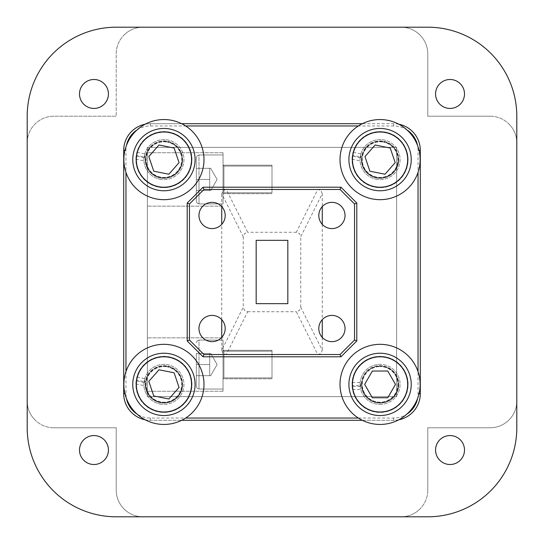 <?xml version="1.0" encoding="UTF-8"?>
<svg xmlns="http://www.w3.org/2000/svg" width="544" height="544" viewBox="0 0 544 544"><rect width="100%" height="100%" fill="white"/><g stroke="black" fill="none" stroke-linecap="round" stroke-linejoin="round"><path stroke-width="0.41" stroke-dasharray="2.72 2.04" d="M198.968 328.528A13.117 13.117 0 0 0 212.085 341.639A13.117 13.117 0 0 0 225.196 328.528A13.117 13.117 0 0 0 212.085 315.411A13.117 13.117 0 0 0 198.968 328.528M318.804 328.528A13.117 13.117 0 0 0 331.915 341.639A13.117 13.117 0 0 0 345.032 328.528A13.117 13.117 0 0 0 331.915 315.411A13.117 13.117 0 0 0 318.804 328.528M318.804 215.472A13.117 13.117 0 0 0 331.915 228.589A13.117 13.117 0 0 0 345.032 215.472A13.117 13.117 0 0 0 331.915 202.361A13.117 13.117 0 0 0 318.804 215.472M198.968 215.472A13.117 13.117 0 0 0 212.085 228.589A13.117 13.117 0 0 0 225.196 215.472A13.117 13.117 0 0 0 212.085 202.361A13.117 13.117 0 0 0 198.968 215.472M361.372 159.616A18.693 18.693 0 0 1 380.066 140.923A18.693 18.693 0 0 1 398.759 159.616A18.693 18.693 0 0 0 380.066 140.923A18.693 18.693 0 0 0 361.372 159.616A18.693 18.693 0 0 0 380.066 178.31A18.693 18.693 0 0 0 398.759 159.616A18.693 18.693 0 0 1 380.066 178.31A18.693 18.693 0 0 1 361.372 159.616M361.372 384.384A18.693 18.693 0 0 1 380.066 365.69A18.693 18.693 0 0 1 398.759 384.384A18.693 18.693 0 0 0 380.066 365.69A18.693 18.693 0 0 0 361.372 384.384A18.693 18.693 0 0 0 380.066 403.077A18.693 18.693 0 0 0 398.759 384.384A18.693 18.693 0 0 1 380.066 403.077A18.693 18.693 0 0 1 361.372 384.384M145.241 384.384A18.693 18.693 0 0 1 163.934 365.69A18.693 18.693 0 0 1 182.628 384.384A18.693 18.693 0 0 0 163.934 365.69A18.693 18.693 0 0 0 145.241 384.384A18.693 18.693 0 0 0 163.934 403.077A18.693 18.693 0 0 0 182.628 384.384A18.693 18.693 0 0 1 163.934 403.077A18.693 18.693 0 0 1 145.241 384.384M145.241 159.616A18.693 18.693 0 0 1 163.934 140.923A18.693 18.693 0 0 1 182.628 159.616A18.693 18.693 0 0 0 163.934 140.923A18.693 18.693 0 0 0 145.241 159.616A18.693 18.693 0 0 0 163.934 178.31A18.693 18.693 0 0 0 182.628 159.616A18.693 18.693 0 0 1 163.934 178.31A18.693 18.693 0 0 1 145.241 159.616M196.336 179.445L196.336 157.631L196.336 201.253L196.336 168.314L196.336 179.445L209.685 179.445L209.685 168.314L210.684 168.314L209.685 168.314L210.684 168.314L209.685 168.314L210.684 168.314L209.685 168.314L210.684 168.314L209.685 168.314L210.684 168.314L209.685 168.314L210.684 168.314L209.685 168.314L209.685 179.445L209.685 168.314L196.336 168.314L196.336 201.253L196.336 168.314L196.336 179.445L209.685 179.445L209.685 168.314L196.336 168.314L196.336 190.57L196.336 179.445L209.685 179.445L209.685 168.314L209.685 179.445L209.685 168.314L196.336 168.314L196.336 201.253L196.336 179.445L196.336 190.57L196.336 179.445L209.685 179.445L209.685 168.314L196.336 168.314L209.685 168.314L209.685 190.57L209.685 179.445L196.336 179.445L196.336 168.314L209.685 168.314L209.685 190.57L209.685 179.445L196.336 179.445L196.336 201.253L196.336 179.445L196.336 190.57L196.336 179.445L209.685 179.445L209.685 190.57L209.685 179.445L196.336 179.445L196.336 168.314L209.685 168.314L196.336 168.314L209.685 168.314L209.685 190.57L209.685 179.445L196.336 179.445L196.336 201.253L196.336 179.445L196.336 190.57L196.336 179.445L209.685 179.445L209.685 190.57L209.685 179.445L196.336 179.445L196.336 168.314L209.685 168.314L209.685 190.57L209.685 179.445L196.336 179.445L196.336 201.253L196.336 179.445M199.002 203.925L223.04 203.925L223.04 154.965L223.04 203.925L223.04 154.965L223.04 203.925L223.04 154.965L223.04 203.925L223.04 154.965L223.04 203.925L223.04 154.965L223.04 203.925L223.04 154.965L223.04 203.925L199.002 203.925L223.04 203.925L199.002 203.925L223.04 203.925L199.002 203.925L199.002 154.965L223.04 154.965L199.002 154.965L223.04 154.965L199.002 154.965L223.04 154.965L199.002 154.965L199.002 203.925L199.002 179.445L199.002 203.925L199.002 179.445L199.002 203.925L199.002 179.445L199.002 203.925L199.002 179.445L199.002 203.925L199.002 179.445L199.002 203.925L197.132 203.157L196.336 201.253L197.132 203.157L199.002 203.925L197.132 203.157L196.336 201.253L197.132 203.157L199.002 203.925L197.132 203.157L196.336 201.253L197.132 203.157L199.002 203.925M210.684 190.57L196.336 190.57L210.684 190.57L196.336 190.57L210.684 190.57L196.336 190.57L210.684 190.57L196.336 190.57L210.684 190.57L196.336 190.57L210.684 190.57L217.104 179.445L210.684 168.314L217.104 179.445L210.684 190.57L217.104 179.445L210.684 168.314L217.104 179.445L210.684 190.57L217.104 179.445L210.684 168.314L217.104 179.445L210.684 190.57M196.336 364.555L196.336 386.369L196.336 353.43L196.336 364.555L209.685 364.555L209.685 353.43L210.684 353.43L209.685 353.43L210.684 353.43L209.685 353.43L210.684 353.43L209.685 353.43L210.684 353.43L209.685 353.43L210.684 353.43L209.685 353.43L210.684 353.43L209.685 353.43L209.685 364.555L209.685 353.43L196.336 353.43L196.336 386.369L196.336 353.43L196.336 364.555L209.685 364.555L209.685 353.43L196.336 353.43L196.336 375.686L196.336 364.555L209.685 364.555L209.685 353.43L209.685 364.555L209.685 353.43L196.336 353.43L196.336 386.369L196.336 364.555L196.336 375.686L196.336 364.555L209.685 364.555L209.685 353.43L196.336 353.43L209.685 353.43L209.685 375.686L209.685 364.555L196.336 364.555L196.336 353.43L209.685 353.43L209.685 375.686L209.685 364.555L196.336 364.555L196.336 386.369L196.336 364.555L196.336 375.686L196.336 364.555L209.685 364.555L209.685 375.686L209.685 364.555L196.336 364.555L196.336 353.43L209.685 353.43L196.336 353.43L209.685 353.43L209.685 375.686L209.685 364.555L196.336 364.555L196.336 386.369L196.336 364.555L196.336 375.686L196.336 364.555L209.685 364.555L209.685 375.686L209.685 364.555L196.336 364.555L196.336 353.43L209.685 353.43L209.685 375.686L209.685 364.555L196.336 364.555L196.336 386.369L196.336 364.555M199.002 389.035L223.04 389.035L223.04 340.075L223.04 389.035L223.04 340.075L223.04 389.035L223.04 340.075L223.04 389.035L223.04 340.075L223.04 389.035L223.04 340.075L223.04 389.035L223.04 340.075L223.04 389.035L199.002 389.035L223.04 389.035L199.002 389.035L223.04 389.035L199.002 389.035L199.002 340.075L223.04 340.075L199.002 340.075L223.04 340.075L199.002 340.075L223.04 340.075L199.002 340.075L199.002 389.035L199.002 364.555L199.002 389.035L199.002 364.555L199.002 389.035L199.002 364.555L199.002 389.035L199.002 364.555L199.002 389.035L199.002 364.555L199.002 389.035L197.132 388.273L196.336 386.369L197.132 388.273L199.002 389.035L197.132 388.273L196.336 386.369L197.132 388.273L199.002 389.035L197.132 388.273L196.336 386.369L197.132 388.273L199.002 389.035M210.684 375.686L196.336 375.686L210.684 375.686L196.336 375.686L210.684 375.686L196.336 375.686L210.684 375.686L196.336 375.686L210.684 375.686L196.336 375.686L210.684 375.686L217.104 364.555L210.684 353.43L217.104 364.555L210.684 375.686L217.104 364.555L210.684 353.43L217.104 364.555L210.684 375.686L217.104 364.555L210.684 353.43L217.104 364.555L210.684 375.686M181.669 123.699L150.402 123.699A26.704 26.704 0 0 0 123.699 150.402L123.699 393.598A26.704 26.704 0 0 0 150.402 420.301L393.598 420.301A26.704 26.704 0 0 0 420.301 393.598L420.301 150.402A26.704 26.704 0 0 0 393.598 123.699L150.402 123.699A26.704 26.704 0 0 0 145.194 124.209M362.331 420.301L393.598 420.301A26.704 26.704 0 0 0 398.806 419.791M398.806 124.209A26.704 26.704 0 0 0 393.598 123.699L362.331 123.699M147.376 364.555L147.376 391.265L147.376 364.555M223.04 364.555L223.04 391.265L223.04 364.555M147.376 179.445L147.376 152.735L147.376 179.445M223.04 179.445L223.04 152.735L223.04 179.445M153.748 171.19L168.864 174.223L179.051 162.649L174.121 148.043L159.004 145.003L148.818 156.577L153.748 171.19M157.801 190.162A31.158 31.158 0 0 1 133.382 153.483A31.158 31.158 0 0 1 170.068 129.071A31.158 31.158 0 0 1 194.48 165.75A31.158 31.158 0 0 1 157.801 190.162M160.426 177.072A17.802 17.802 0 0 1 146.479 156.108A17.802 17.802 0 0 1 167.436 142.161A17.802 17.802 0 0 0 146.479 156.108A17.802 17.802 0 0 0 160.426 177.072A17.802 17.802 0 0 0 181.39 163.118A17.802 17.802 0 0 0 167.436 142.161A17.802 17.802 0 0 1 181.39 163.118A17.802 17.802 0 0 1 160.426 177.072A17.802 17.802 0 0 1 146.479 156.108A17.802 17.802 0 0 1 167.436 142.161M135.891 159.229L145.751 161.208A18.251 18.251 0 0 0 181.825 163.207A18.251 18.251 0 0 0 167.525 141.726A18.251 18.251 0 0 1 181.825 163.207A18.251 18.251 0 0 1 160.337 177.507A18.251 18.251 0 0 1 145.744 158.161L136.122 156.026L135.891 159.229A28.043 28.043 0 0 0 191.427 165.131A28.043 28.043 0 0 0 169.449 132.124A28.043 28.043 0 0 0 136.891 152.191L146.472 154.312A18.251 18.251 0 0 1 167.525 141.726A18.251 18.251 0 0 0 145.84 157.23L144.092 156.876A20.026 20.026 0 0 1 167.872 139.978A20.026 20.026 0 0 0 144.296 155.672A20.026 20.026 0 0 0 159.99 179.255A20.026 20.026 0 0 1 144.092 156.876L136.224 155.298L136.891 152.191M136.122 156.026A28.043 28.043 0 0 0 158.413 187.109A28.043 28.043 0 0 0 191.427 165.131A28.043 28.043 0 0 0 169.449 132.124A28.043 28.043 0 0 0 136.224 155.298M145.751 161.208L145.744 158.161M185.654 125.956A40.059 40.059 0 0 0 137.013 129.948A24.446 24.446 0 0 1 150.402 125.956L185.654 125.956A40.059 40.059 0 0 1 156.046 198.886A40.059 40.059 0 0 1 125.956 172.366L125.956 150.402A24.446 24.446 0 0 1 126.466 145.438A40.059 40.059 0 0 0 125.956 172.366M369.879 171.19L385.002 174.223L395.182 162.649L390.252 148.043L375.136 145.003L364.949 156.584L369.879 171.19M373.939 190.162A31.158 31.158 0 0 1 349.52 153.483A31.158 31.158 0 0 1 386.199 129.064A31.158 31.158 0 0 1 410.618 165.743A31.158 31.158 0 0 1 373.939 190.162M376.564 177.072A17.802 17.802 0 0 1 362.61 156.114A17.802 17.802 0 0 1 383.574 142.161A17.802 17.802 0 0 0 362.61 156.114A17.802 17.802 0 0 0 376.564 177.072A17.802 17.802 0 0 0 397.521 163.118A17.802 17.802 0 0 0 383.574 142.161A17.802 17.802 0 0 1 397.521 163.118A17.802 17.802 0 0 1 376.564 177.072A17.802 17.802 0 0 1 362.61 156.114A17.802 17.802 0 0 1 383.574 142.161M352.029 159.229L361.889 161.208A18.251 18.251 0 0 0 397.963 163.207A18.251 18.251 0 0 0 383.656 141.726A18.251 18.251 0 0 1 397.963 163.207A18.251 18.251 0 0 1 376.475 177.507A18.251 18.251 0 0 1 361.876 158.161L352.26 156.033L352.029 159.229A28.043 28.043 0 0 0 407.558 165.131A28.043 28.043 0 0 0 385.587 132.124A28.043 28.043 0 0 0 353.029 152.191L362.603 154.312A18.251 18.251 0 0 1 383.656 141.726A18.251 18.251 0 0 0 361.978 157.23L360.223 156.883A20.026 20.026 0 0 1 384.01 139.978A20.026 20.026 0 0 0 360.427 155.672A20.026 20.026 0 0 0 376.128 179.255A20.026 20.026 0 0 1 360.223 156.883L352.362 155.298L353.029 152.191M352.26 156.033A28.043 28.043 0 0 0 374.551 187.109A28.043 28.043 0 0 0 407.558 165.131A28.043 28.043 0 0 0 385.587 132.124A28.043 28.043 0 0 0 352.362 155.298M361.889 161.208L361.876 158.161M418.044 172.366A40.059 40.059 0 0 1 340.714 167.083A40.059 40.059 0 0 1 358.346 125.956L393.598 125.956A24.446 24.446 0 0 1 406.987 129.948A40.059 40.059 0 0 1 417.534 145.438A24.446 24.446 0 0 1 418.044 150.402L418.044 172.366A40.059 40.059 0 0 0 417.534 145.438M406.987 129.948A40.059 40.059 0 0 0 358.346 125.956M153.734 395.95L168.851 398.997L179.044 387.437L174.128 372.824L159.018 369.77L148.818 381.337L153.734 395.95M157.774 414.929A31.158 31.158 0 0 1 133.389 378.223A31.158 31.158 0 0 1 170.095 353.845A31.158 31.158 0 0 1 194.473 390.544A31.158 31.158 0 0 1 157.774 414.929M160.412 401.839A17.802 17.802 0 0 1 146.479 380.868A17.802 17.802 0 0 1 167.45 366.935A17.802 17.802 0 0 0 146.479 380.868A17.802 17.802 0 0 0 160.412 401.839A17.802 17.802 0 0 0 181.383 387.906A17.802 17.802 0 0 0 167.45 366.935A17.802 17.802 0 0 1 181.383 387.906A17.802 17.802 0 0 1 160.412 401.839A17.802 17.802 0 0 1 146.479 380.868A17.802 17.802 0 0 1 167.45 366.935M135.891 383.976L145.751 385.961A18.251 18.251 0 0 0 181.818 387.994A18.251 18.251 0 0 0 167.538 366.5A18.251 18.251 0 0 1 181.818 387.994A18.251 18.251 0 0 1 160.324 402.274A18.251 18.251 0 0 1 145.744 382.915L136.122 380.773L135.891 383.976A28.043 28.043 0 0 0 191.42 389.932A28.043 28.043 0 0 0 169.476 356.898A28.043 28.043 0 0 0 136.898 376.938L146.479 379.066A18.251 18.251 0 0 1 167.538 366.5A18.251 18.251 0 0 0 145.84 381.983L144.092 381.63A20.026 20.026 0 0 1 167.892 364.752A20.026 20.026 0 0 0 144.296 380.426A20.026 20.026 0 0 0 159.97 404.022A20.026 20.026 0 0 1 144.092 381.63L136.231 380.045L136.898 376.938M136.122 380.773A28.043 28.043 0 0 0 158.386 411.876A28.043 28.043 0 0 0 191.42 389.932A28.043 28.043 0 0 0 169.476 356.898A28.043 28.043 0 0 0 136.231 380.045M145.751 385.961L145.744 382.915M156.012 423.654A40.059 40.059 0 0 0 185.654 418.044L150.402 418.044A24.446 24.446 0 0 1 137.013 414.052A40.059 40.059 0 0 0 156.012 423.654M125.956 371.634A40.059 40.059 0 0 0 126.466 398.562A24.446 24.446 0 0 1 125.956 393.598L125.956 371.634A40.059 40.059 0 0 1 203.293 376.938A40.059 40.059 0 0 1 185.654 418.044M372.361 397.739L387.777 397.739L395.488 384.384L387.777 371.035L372.361 371.035L364.65 384.384L372.361 397.739M380.066 415.541A31.158 31.158 0 0 1 348.915 384.384A31.158 31.158 0 0 1 380.066 353.226A31.158 31.158 0 0 1 411.223 384.384A31.158 31.158 0 0 1 380.066 415.541M380.066 402.186A17.802 17.802 0 0 1 362.263 384.384A17.802 17.802 0 0 1 380.066 366.581A17.802 17.802 0 0 0 362.263 384.384A17.802 17.802 0 0 0 380.066 402.186A17.802 17.802 0 0 0 397.875 384.384A17.802 17.802 0 0 0 380.066 366.581A17.802 17.802 0 0 1 397.875 384.384A17.802 17.802 0 0 1 380.066 402.186A17.802 17.802 0 0 1 362.263 384.384A17.802 17.802 0 0 1 380.066 366.581M352.505 389.524L362.556 389.524A18.251 18.251 0 0 0 398.317 384.384A18.251 18.251 0 0 0 380.066 366.139A18.251 18.251 0 0 1 398.317 384.384A18.251 18.251 0 0 1 380.066 402.635A18.251 18.251 0 0 1 361.944 386.539L352.097 386.342L352.505 389.524A28.043 28.043 0 0 0 408.109 384.384A28.043 28.043 0 0 0 380.066 356.347A28.043 28.043 0 0 0 352.097 382.425L361.903 382.622A18.251 18.251 0 0 1 380.066 366.139A18.251 18.251 0 0 0 361.862 385.608L360.074 385.608A20.026 20.026 0 0 1 380.066 364.358A20.026 20.026 0 0 0 360.04 384.384A20.026 20.026 0 0 0 380.066 404.416A20.026 20.026 0 0 1 360.074 385.608L352.056 385.608L352.097 382.425M352.097 386.342A28.043 28.043 0 0 0 380.066 412.427A28.043 28.043 0 0 0 408.109 384.384A28.043 28.043 0 0 0 380.066 356.347A28.043 28.043 0 0 0 352.056 385.608M362.556 389.524L361.944 386.539M380.066 424.442A40.059 40.059 0 0 0 406.987 414.052A24.446 24.446 0 0 1 393.598 418.044L358.346 418.044A40.059 40.059 0 0 0 380.066 424.442M417.534 398.562A40.059 40.059 0 0 0 418.044 371.634L418.044 393.598A24.446 24.446 0 0 1 417.534 398.562A40.059 40.059 0 0 1 406.987 414.052M358.346 418.044A40.059 40.059 0 0 1 380.066 344.325A40.059 40.059 0 0 1 418.044 371.634M435.567 93.962A14.47 14.47 0 0 0 450.038 108.433A14.47 14.47 0 0 0 464.508 93.962A14.47 14.47 0 0 1 450.038 108.433A14.47 14.47 0 0 1 435.567 93.962A14.47 14.47 0 0 0 450.038 108.433A14.47 14.47 0 0 0 464.508 93.962A14.47 14.47 0 0 0 450.038 79.492A14.47 14.47 0 0 0 435.567 93.962A14.47 14.47 0 0 1 450.038 79.492A14.47 14.47 0 0 1 464.508 93.962A14.47 14.47 0 0 0 450.038 79.492A14.47 14.47 0 0 0 435.567 93.962M79.492 450.038A14.47 14.47 0 0 0 93.962 464.508A14.47 14.47 0 0 0 108.433 450.038A14.47 14.47 0 0 1 93.962 464.508A14.47 14.47 0 0 1 79.492 450.038A14.47 14.47 0 0 0 93.962 464.508A14.47 14.47 0 0 0 108.433 450.038A14.47 14.47 0 0 0 93.962 435.567A14.47 14.47 0 0 0 79.492 450.038A14.47 14.47 0 0 1 93.962 435.567A14.47 14.47 0 0 1 108.433 450.038A14.47 14.47 0 0 0 93.962 435.567A14.47 14.47 0 0 0 79.492 450.038M79.492 93.962A14.47 14.47 0 0 0 93.962 108.433A14.47 14.47 0 0 0 108.433 93.962A14.47 14.47 0 0 1 93.962 108.433A14.47 14.47 0 0 1 79.492 93.962A14.47 14.47 0 0 0 93.962 108.433A14.47 14.47 0 0 0 108.433 93.962A14.47 14.47 0 0 0 93.962 79.492A14.47 14.47 0 0 0 79.492 93.962A14.47 14.47 0 0 1 93.962 79.492A14.47 14.47 0 0 1 108.433 93.962A14.47 14.47 0 0 0 93.962 79.492A14.47 14.47 0 0 0 79.492 93.962M435.567 450.038A14.47 14.47 0 0 0 450.038 464.508A14.47 14.47 0 0 0 464.508 450.038A14.47 14.47 0 0 1 450.038 464.508A14.47 14.47 0 0 1 435.567 450.038A14.47 14.47 0 0 0 450.038 464.508A14.47 14.47 0 0 0 464.508 450.038A14.47 14.47 0 0 0 450.038 435.567A14.47 14.47 0 0 0 435.567 450.038A14.47 14.47 0 0 1 450.038 435.567A14.47 14.47 0 0 1 464.508 450.038A14.47 14.47 0 0 0 450.038 435.567A14.47 14.47 0 0 0 435.567 450.038M53.904 427.781A26.704 26.704 0 0 1 35.02 419.961A26.704 26.704 0 0 0 53.904 427.781A26.704 26.704 0 0 1 35.02 419.961A26.704 26.704 0 0 0 53.904 427.781L116.219 427.781L116.219 490.096A26.704 26.704 0 0 0 142.922 516.8A26.704 26.704 0 0 1 124.039 508.98A26.704 26.704 0 0 0 142.922 516.8A26.704 26.704 0 0 1 116.219 490.096L116.219 427.781L53.904 427.781M427.781 490.096A26.704 26.704 0 0 1 419.961 508.98A26.704 26.704 0 0 0 427.781 490.096A26.704 26.704 0 0 1 419.961 508.98A26.704 26.704 0 0 0 427.781 490.096L427.781 427.781L490.096 427.781A26.704 26.704 0 0 0 516.8 401.078A26.704 26.704 0 0 1 508.98 419.961A26.704 26.704 0 0 0 516.8 401.078A26.704 26.704 0 0 1 490.096 427.781L427.781 427.781L427.781 490.096M27.2 142.922A26.704 26.704 0 0 1 35.02 124.039A26.704 26.704 0 0 0 27.2 142.922A26.704 26.704 0 0 1 35.02 124.039A26.704 26.704 0 0 0 27.2 142.922L27.2 401.078A26.704 26.704 0 0 0 35.02 419.961A26.704 26.704 0 0 1 27.2 401.078L27.2 142.922L27.2 401.078A26.704 26.704 0 0 0 35.02 419.961A26.704 26.704 0 0 1 27.2 401.078L27.2 142.922M116.219 53.904A26.704 26.704 0 0 1 124.039 35.02A26.704 26.704 0 0 0 116.219 53.904A26.704 26.704 0 0 1 124.039 35.02A26.704 26.704 0 0 0 116.219 53.904L116.219 116.219L53.904 116.219A26.704 26.704 0 0 0 35.02 124.039A26.704 26.704 0 0 1 53.904 116.219L116.219 116.219L116.219 53.904M490.096 116.219A26.704 26.704 0 0 1 508.98 124.039A26.704 26.704 0 0 0 490.096 116.219A26.704 26.704 0 0 1 508.98 124.039A26.704 26.704 0 0 0 490.096 116.219L427.781 116.219L427.781 53.904A26.704 26.704 0 0 0 401.078 27.2A26.704 26.704 0 0 1 419.961 35.02A26.704 26.704 0 0 0 401.078 27.2A26.704 26.704 0 0 1 427.781 53.904L427.781 116.219L490.096 116.219M322.259 193.739L320.967 190.59L317.832 189.285L296.337 232.274L299.472 233.573L300.764 236.722L322.259 193.739L322.259 206.604M226.168 189.285L223.033 190.59L221.741 193.739L243.236 236.722L244.528 233.573L247.663 232.274L226.168 189.285L317.832 189.285M317.832 354.715L320.967 353.41L322.259 350.261L300.764 307.278L299.472 310.427L296.337 311.726L317.832 354.715L226.168 354.715L247.663 311.726L244.528 310.427L243.236 307.278L221.741 350.261L223.033 353.41L226.168 354.715M247.663 311.726L296.337 311.726M300.764 307.278L300.764 236.722M322.259 224.346L322.259 319.654M322.259 337.396L322.259 350.261M243.236 236.722L243.236 307.278M221.741 350.261L221.741 337.396M221.741 319.654L221.741 224.346M221.741 206.604L221.741 193.739M296.337 232.274L247.663 232.274M419.961 508.98A26.704 26.704 0 0 1 401.078 516.8A26.704 26.704 0 0 0 419.961 508.98A26.704 26.704 0 0 1 401.078 516.8L142.922 516.8L401.078 516.8A26.704 26.704 0 0 0 419.961 508.98M516.8 401.078L516.8 142.922A26.704 26.704 0 0 0 508.98 124.039A26.704 26.704 0 0 1 516.8 142.922A26.704 26.704 0 0 0 508.98 124.039A26.704 26.704 0 0 1 516.8 142.922L516.8 401.078M401.078 27.2L142.922 27.2A26.704 26.704 0 0 0 124.039 35.02A26.704 26.704 0 0 1 142.922 27.2L401.078 27.2M396.624 147.376L147.376 147.376L147.376 396.624L396.624 396.624L396.624 147.376L396.624 396.624L147.376 396.624L147.376 147.376L396.624 147.376L396.624 396.624L147.376 396.624L147.376 147.376L396.624 147.376L147.376 147.376L147.376 396.624L147.376 147.376L147.376 396.624L147.376 147.376L147.376 396.624L147.376 147.376L147.376 396.624L147.376 147.376L147.376 396.624L147.376 147.376L147.376 396.624L147.376 147.376L147.376 396.624L147.376 147.376L147.376 396.624L147.376 147.376L147.376 396.624L147.376 147.376L147.376 396.624L396.624 396.624L396.624 147.376L396.624 396.624L147.376 396.624L396.624 396.624L396.624 147.376L147.376 147.376L396.624 147.376L396.624 396.624L147.376 396.624L396.624 396.624L396.624 147.376L147.376 147.376L396.624 147.376L396.624 396.624L147.376 396.624L396.624 396.624L396.624 147.376L147.376 147.376L396.624 147.376L396.624 396.624L147.376 396.624L396.624 396.624L396.624 147.376L147.376 147.376L396.624 147.376L396.624 396.624L147.376 396.624L396.624 396.624L396.624 147.376L147.376 147.376L396.624 147.376L396.624 396.624L147.376 396.624L396.624 396.624L396.624 147.376L147.376 147.376L396.624 147.376L396.624 396.624L147.376 396.624L396.624 396.624L396.624 147.376L147.376 147.376L396.624 147.376L396.624 396.624L147.376 396.624L396.624 396.624L396.624 147.376L147.376 147.376L396.624 147.376L147.376 147.376L396.624 147.376L396.624 396.624L396.624 147.376M419.961 35.02A26.704 26.704 0 0 1 427.781 53.904A26.704 26.704 0 0 0 419.961 35.02M427.781 53.904L427.781 116.219L427.781 53.904M490.096 427.781A26.704 26.704 0 0 0 508.98 419.961A26.704 26.704 0 0 1 490.096 427.781L427.781 427.781L490.096 427.781M401.078 516.8L142.922 516.8L401.078 516.8M116.219 490.096A26.704 26.704 0 0 0 124.039 508.98A26.704 26.704 0 0 1 116.219 490.096L116.219 427.781L116.219 490.096M53.904 116.219A26.704 26.704 0 0 0 35.02 124.039A26.704 26.704 0 0 1 53.904 116.219L116.219 116.219L53.904 116.219M142.922 27.2A26.704 26.704 0 0 0 124.039 35.02A26.704 26.704 0 0 1 142.922 27.2M380.066 404.416A20.026 20.026 0 0 0 400.098 384.384A20.026 20.026 0 0 0 380.066 364.358A20.026 20.026 0 0 1 400.098 384.384A20.026 20.026 0 0 1 380.066 404.416M361.903 382.622L361.862 385.608M159.97 404.022A20.026 20.026 0 0 0 183.566 388.348A20.026 20.026 0 0 0 167.892 364.752A20.026 20.026 0 0 1 183.566 388.348A20.026 20.026 0 0 1 159.97 404.022M137.013 414.052A40.059 40.059 0 0 1 126.466 398.562M146.479 379.066L145.84 381.983M376.128 179.255A20.026 20.026 0 0 0 399.704 163.554A20.026 20.026 0 0 0 384.01 139.978A20.026 20.026 0 0 1 399.704 163.554A20.026 20.026 0 0 1 376.128 179.255M362.603 154.312L361.978 157.23M159.99 179.255A20.026 20.026 0 0 0 183.566 163.56A20.026 20.026 0 0 0 167.872 139.978A20.026 20.026 0 0 1 183.566 163.56A20.026 20.026 0 0 1 159.99 179.255M126.466 145.438A40.059 40.059 0 0 1 137.013 129.948M146.472 154.312L145.84 157.23M145.194 419.791A26.704 26.704 0 0 0 150.402 420.301L181.669 420.301M27.2 427.781A89.019 89.019 0 0 0 116.219 516.8A89.019 89.019 0 0 1 27.2 427.781L27.2 116.219A89.019 89.019 0 0 1 116.219 27.2A89.019 89.019 0 0 0 27.2 116.219A89.019 89.019 0 0 1 116.219 27.2L427.781 27.2A89.019 89.019 0 0 1 516.8 116.219A89.019 89.019 0 0 0 427.781 27.2A89.019 89.019 0 0 1 516.8 116.219L516.8 427.781A89.019 89.019 0 0 1 427.781 516.8A89.019 89.019 0 0 0 516.8 427.781A89.019 89.019 0 0 1 427.781 516.8L116.219 516.8A89.019 89.019 0 0 1 27.2 427.781L27.2 116.219A89.019 89.019 0 0 1 116.219 27.2L427.781 27.2A89.019 89.019 0 0 1 516.8 116.219L516.8 427.781A89.019 89.019 0 0 1 427.781 516.8L116.219 516.8A89.019 89.019 0 0 1 27.2 427.781A89.019 89.019 0 0 0 116.219 516.8A89.019 89.019 0 0 1 27.2 427.781L27.2 116.219A89.019 89.019 0 0 1 116.219 27.2A89.019 89.019 0 0 0 27.2 116.219A89.019 89.019 0 0 1 116.219 27.2L427.781 27.2A89.019 89.019 0 0 1 516.8 116.219A89.019 89.019 0 0 0 427.781 27.2A89.019 89.019 0 0 1 516.8 116.219L516.8 427.781A89.019 89.019 0 0 1 427.781 516.8A89.019 89.019 0 0 0 516.8 427.781A89.019 89.019 0 0 1 427.781 516.8L116.219 516.8A89.019 89.019 0 0 1 27.2 427.781A89.019 89.019 0 0 0 116.219 516.8A89.019 89.019 0 0 1 27.2 427.781L27.2 116.219A89.019 89.019 0 0 1 116.219 27.2A89.019 89.019 0 0 0 27.2 116.219A89.019 89.019 0 0 1 116.219 27.2L427.781 27.2A89.019 89.019 0 0 1 516.8 116.219A89.019 89.019 0 0 0 427.781 27.2A89.019 89.019 0 0 1 516.8 116.219L516.8 427.781A89.019 89.019 0 0 1 427.781 516.8A89.019 89.019 0 0 0 516.8 427.781A89.019 89.019 0 0 1 427.781 516.8L116.219 516.8A89.019 89.019 0 0 1 27.2 427.781A89.019 89.019 0 0 0 116.219 516.8A89.019 89.019 0 0 1 27.2 427.781L27.2 116.219A89.019 89.019 0 0 1 116.219 27.2A89.019 89.019 0 0 0 27.2 116.219A89.019 89.019 0 0 1 116.219 27.2L427.781 27.2A89.019 89.019 0 0 1 516.8 116.219A89.019 89.019 0 0 0 427.781 27.2A89.019 89.019 0 0 1 516.8 116.219L516.8 427.781A89.019 89.019 0 0 1 427.781 516.8A89.019 89.019 0 0 0 516.8 427.781A89.019 89.019 0 0 1 427.781 516.8L116.219 516.8A89.019 89.019 0 0 1 27.2 427.781A89.019 89.019 0 0 0 116.219 516.8L427.781 516.8A89.019 89.019 0 0 0 516.8 427.781L516.8 116.219A89.019 89.019 0 0 0 427.781 27.2L116.219 27.2A89.019 89.019 0 0 0 27.2 116.219L27.2 427.781L27.2 116.219A89.019 89.019 0 0 1 116.219 27.2L427.781 27.2A89.019 89.019 0 0 1 516.8 116.219L516.8 427.781A89.019 89.019 0 0 1 427.781 516.8L116.219 516.8A89.019 89.019 0 0 1 27.2 427.781L27.2 116.219A89.019 89.019 0 0 1 116.219 27.2L427.781 27.2A89.019 89.019 0 0 1 516.8 116.219L516.8 427.781A89.019 89.019 0 0 1 427.781 516.8L116.219 516.8A89.019 89.019 0 0 1 27.2 427.781L27.2 116.219A89.019 89.019 0 0 1 116.219 27.2L427.781 27.2A89.019 89.019 0 0 1 516.8 116.219L516.8 427.781A89.019 89.019 0 0 1 427.781 516.8L116.219 516.8A89.019 89.019 0 0 1 27.2 427.781A89.019 89.019 0 0 0 116.219 516.8L427.781 516.8A89.019 89.019 0 0 0 516.8 427.781L516.8 116.219A89.019 89.019 0 0 0 427.781 27.2L116.219 27.2A89.019 89.019 0 0 0 27.2 116.219L27.2 427.781A89.019 89.019 0 0 0 116.219 516.8M396.624 396.624L147.376 396.624L396.624 396.624M209.685 375.686L196.336 375.686L209.685 375.686M209.685 353.43L196.336 353.43L209.685 353.43M209.685 190.57L196.336 190.57L209.685 190.57M209.685 168.314L196.336 168.314L209.685 168.314M116.219 27.2A89.019 89.019 0 0 0 27.2 116.219M516.8 116.219A89.019 89.019 0 0 0 427.781 27.2M427.781 516.8A89.019 89.019 0 0 0 516.8 427.781M189.468 340.027L189.468 203.973L203.973 189.468L340.027 189.468L354.532 203.973L354.532 340.027L340.027 354.532L203.973 354.532L189.468 340.027L187.211 340.966L203.034 356.789L340.966 356.789L356.789 340.966L356.789 203.034L340.966 187.211L203.034 187.211L187.211 203.034L187.211 340.966M287.83 303.654L287.83 240.346L256.17 240.346L256.17 303.654L287.83 303.654M340.027 354.532L340.966 356.789M356.789 340.966L354.532 340.027M356.789 203.034L354.532 203.973M203.973 354.532L203.034 356.789M340.966 187.211L340.027 189.468M203.034 187.211L203.973 189.468M189.468 203.973L187.211 203.034M272 179.445L272 165.199L272 179.445M223.931 192.794L272 192.794L272 166.09L272 192.794L272 166.09L272 192.794L272 166.09L272 192.794L272 166.09L272 192.794L272 166.09L272 192.794L272 166.09L272 192.794L223.931 192.794L272 192.794L223.931 192.794L272 192.794L223.931 192.794L223.931 166.09L272 166.09L223.931 166.09L272 166.09L223.931 166.09L272 166.09L223.931 166.09L223.931 192.794L223.931 166.09L223.931 192.794L223.931 166.09L223.931 192.794L223.931 166.09L223.931 192.794L223.931 166.09L223.931 192.794L223.04 193.684L272 193.684L223.04 193.684L223.931 192.794L223.04 193.684L272 193.684L223.04 193.684L223.931 192.794L223.04 193.684L272 193.684L223.04 193.684L223.931 192.794M223.931 377.91L272 377.91L272 351.206L272 377.91L272 351.206L272 377.91L272 351.206L272 377.91L272 351.206L272 377.91L272 351.206L272 377.91L272 351.206L272 377.91L223.931 377.91L272 377.91L223.931 377.91L272 377.91L223.931 377.91L223.931 351.206L272 351.206L223.931 351.206L272 351.206L223.931 351.206L272 351.206L223.931 351.206L223.931 377.91L223.931 351.206L223.931 377.91L223.931 351.206L223.931 377.91L223.931 351.206L223.931 377.91L223.931 351.206L223.931 377.91L223.931 364.555L223.931 377.91L223.04 378.801L272 378.801L272 350.316L272 378.801L272 350.316L272 378.801L272 350.316L272 378.801L272 350.316L272 378.801L272 350.316L272 378.801L223.04 378.801L223.931 377.91L223.04 378.801L272 378.801L223.04 378.801L223.931 377.91L223.04 378.801L272 378.801L223.04 378.801L223.931 377.91M272 364.555L272 350.316L272 364.555M144.439 157.699A19.584 19.584 0 0 1 145.214 153.857M360.577 157.699A19.584 19.584 0 0 1 361.345 153.864M144.446 382.452A19.584 19.584 0 0 1 145.221 378.61M360.584 386.342A19.584 19.584 0 0 1 360.584 382.425M124.95 393.598L125.956 393.598M125.956 150.402L124.95 150.402M150.402 420.301L150.402 418.044M393.598 420.301L393.598 418.044M419.05 393.598L418.044 393.598M419.05 150.402L418.044 150.402M393.598 123.699L393.598 125.956M150.402 123.699L150.402 125.956M223.931 364.555L223.931 351.206L223.931 364.555M199.002 154.965L197.132 155.727L196.336 157.631L197.132 155.727L199.002 154.965L197.132 155.727L196.336 157.631L197.132 155.727L199.002 154.965L197.132 155.727L196.336 157.631L197.132 155.727L199.002 154.965M199.002 340.075L197.132 340.843L196.336 342.747L197.132 340.843L199.002 340.075L197.132 340.843L196.336 342.747L197.132 340.843L199.002 340.075L197.132 340.843L196.336 342.747L197.132 340.843L199.002 340.075M223.04 391.265L147.376 391.265L223.04 391.265M223.04 206.149L147.376 206.149L223.04 206.149M223.04 152.735L147.376 152.735L223.04 152.735M223.04 337.851L147.376 337.851L223.04 337.851M223.931 166.09L223.04 165.199L272 165.199L223.04 165.199L223.931 166.09L223.04 165.199L272 165.199L223.04 165.199L223.931 166.09L223.04 165.199L272 165.199L223.04 165.199L223.931 166.09M272 350.316L223.04 350.316L223.931 351.206L223.04 350.316L272 350.316L223.04 350.316L223.931 351.206L223.04 350.316L272 350.316L223.04 350.316L223.931 351.206L223.04 350.316L272 350.316"/><path stroke-width="0.82" d="M198.968 328.528A13.117 13.117 0 0 0 212.085 341.639A13.117 13.117 0 0 0 225.196 328.528A13.117 13.117 0 0 0 212.085 315.411A13.117 13.117 0 0 0 198.968 328.528M318.804 328.528A13.117 13.117 0 0 0 331.915 341.639A13.117 13.117 0 0 0 345.032 328.528A13.117 13.117 0 0 0 331.915 315.411A13.117 13.117 0 0 0 318.804 328.528M318.804 215.472A13.117 13.117 0 0 0 331.915 228.589A13.117 13.117 0 0 0 345.032 215.472A13.117 13.117 0 0 0 331.915 202.361A13.117 13.117 0 0 0 318.804 215.472M198.968 215.472A13.117 13.117 0 0 0 212.085 228.589A13.117 13.117 0 0 0 225.196 215.472A13.117 13.117 0 0 0 212.085 202.361A13.117 13.117 0 0 0 198.968 215.472M398.806 419.791A26.704 26.704 0 0 0 420.301 393.598L420.301 150.402A26.704 26.704 0 0 0 398.806 124.209M145.194 124.209A26.704 26.704 0 0 0 123.699 150.402L123.699 393.598A26.704 26.704 0 0 0 145.194 419.791M170.068 129.071A31.158 31.158 0 0 0 133.382 153.483A31.158 31.158 0 0 0 157.801 190.162A31.158 31.158 0 0 0 194.48 165.75A31.158 31.158 0 0 0 170.068 129.071A31.158 31.158 0 0 0 133.382 153.483A31.158 31.158 0 0 0 157.801 190.162M156.046 198.886A40.059 40.059 0 0 0 203.204 167.498A40.059 40.059 0 0 0 171.816 120.34A40.059 40.059 0 0 0 124.658 151.728A40.059 40.059 0 0 0 156.046 198.886M386.199 129.064A31.158 31.158 0 0 0 349.52 153.483A31.158 31.158 0 0 0 373.939 190.162A31.158 31.158 0 0 0 410.618 165.743A31.158 31.158 0 0 0 386.199 129.064A31.158 31.158 0 0 0 349.52 153.483A31.158 31.158 0 0 0 373.939 190.162M372.184 198.886A40.059 40.059 0 0 0 419.342 167.498A40.059 40.059 0 0 0 387.947 120.34A40.059 40.059 0 0 0 340.796 151.735A40.059 40.059 0 0 0 372.184 198.886M170.095 353.845A31.158 31.158 0 0 0 133.389 378.223A31.158 31.158 0 0 0 157.774 414.929A31.158 31.158 0 0 0 194.473 390.544A31.158 31.158 0 0 0 170.095 353.845A31.158 31.158 0 0 0 133.389 378.223A31.158 31.158 0 0 0 157.774 414.929M156.012 423.654A40.059 40.059 0 0 0 203.198 392.306A40.059 40.059 0 0 0 171.85 345.12A40.059 40.059 0 0 0 124.664 376.468A40.059 40.059 0 0 0 156.012 423.654M380.066 353.226A31.158 31.158 0 0 0 348.915 384.384A31.158 31.158 0 0 0 380.066 415.541A31.158 31.158 0 0 0 411.223 384.384A31.158 31.158 0 0 0 380.066 353.226A31.158 31.158 0 0 0 348.915 384.384A31.158 31.158 0 0 0 380.066 415.541M380.066 424.442A40.059 40.059 0 0 0 420.124 384.384A40.059 40.059 0 0 0 380.066 344.325A40.059 40.059 0 0 0 340.007 384.384A40.059 40.059 0 0 0 380.066 424.442M464.508 93.962A14.47 14.47 0 0 1 450.038 108.433A14.47 14.47 0 0 1 435.567 93.962A14.47 14.47 0 0 1 450.038 79.492A14.47 14.47 0 0 1 464.508 93.962M108.433 450.038A14.47 14.47 0 0 1 93.962 464.508A14.47 14.47 0 0 1 79.492 450.038A14.47 14.47 0 0 1 93.962 435.567A14.47 14.47 0 0 1 108.433 450.038M108.433 93.962A14.47 14.47 0 0 1 93.962 108.433A14.47 14.47 0 0 1 79.492 93.962A14.47 14.47 0 0 1 93.962 79.492A14.47 14.47 0 0 1 108.433 93.962M464.508 450.038A14.47 14.47 0 0 1 450.038 464.508A14.47 14.47 0 0 1 435.567 450.038A14.47 14.47 0 0 1 450.038 435.567A14.47 14.47 0 0 1 464.508 450.038M322.259 206.604L322.259 224.346M322.259 319.654L322.259 337.396M221.741 337.396L221.741 319.654M221.741 224.346L221.741 206.604M387.777 397.739L372.361 397.739L364.65 384.384L372.361 371.035L387.777 371.035L395.488 384.384L387.777 397.739M168.851 398.997L153.734 395.95L148.818 381.337L159.018 369.77L174.128 372.824L179.044 387.437L168.851 398.997M385.002 174.223L369.879 171.19L364.949 156.584L375.136 145.003L390.252 148.043L395.182 162.649L385.002 174.223M168.864 174.223L153.748 171.19L148.818 156.577L159.004 145.003L174.121 148.043L179.051 162.649L168.864 174.223M116.219 516.8L427.781 516.8A89.019 89.019 0 0 0 516.8 427.781L516.8 116.219A89.019 89.019 0 0 0 427.781 27.2L116.219 27.2A89.019 89.019 0 0 0 27.2 116.219L27.2 427.781A89.019 89.019 0 0 0 116.219 516.8L427.781 516.8M516.8 427.781L516.8 116.219M427.781 27.2L116.219 27.2M27.2 116.219L27.2 427.781M362.331 123.699L181.669 123.699M181.669 420.301L362.331 420.301M126.466 145.438A24.446 24.446 0 0 1 137.013 129.948M406.987 129.948A24.446 24.446 0 0 1 417.534 145.438M137.013 414.052A24.446 24.446 0 0 1 126.466 398.562M417.534 398.562A24.446 24.446 0 0 1 406.987 414.052M418.044 172.366L418.044 371.634M185.654 125.956L358.346 125.956M125.956 371.634L125.956 172.366M358.346 418.044L185.654 418.044M187.211 340.966L187.211 203.034L203.034 187.211L340.966 187.211L356.789 203.034L356.789 340.966L340.966 356.789L203.034 356.789L187.211 340.966L189.468 340.027L203.973 354.532L340.027 354.532L354.532 340.027L354.532 203.973L340.027 189.468L203.973 189.468L189.468 203.973L189.468 340.027M287.83 303.654L287.83 240.346L256.17 240.346L256.17 303.654L287.83 303.654M340.966 356.789L340.027 354.532M354.532 340.027L356.789 340.966M354.532 203.973L356.789 203.034M203.034 356.789L203.973 354.532M340.027 189.468L340.966 187.211M203.973 189.468L203.034 187.211M187.211 203.034L189.468 203.973M190.985 165.05A27.594 27.594 0 0 1 158.501 186.674A27.594 27.594 0 0 1 136.877 154.183A27.594 27.594 0 0 1 169.368 132.559A27.594 27.594 0 0 1 190.985 165.05M407.123 165.043A27.594 27.594 0 0 1 374.639 186.674A27.594 27.594 0 0 1 353.015 154.183A27.594 27.594 0 0 1 385.499 132.559A27.594 27.594 0 0 1 407.123 165.043M190.985 389.844A27.594 27.594 0 0 1 158.474 411.434A27.594 27.594 0 0 1 136.884 378.93A27.594 27.594 0 0 1 169.388 357.333A27.594 27.594 0 0 1 190.985 389.844M407.667 384.384A27.594 27.594 0 0 1 380.066 411.978A27.594 27.594 0 0 1 352.471 384.384A27.594 27.594 0 0 1 380.066 356.789A27.594 27.594 0 0 1 407.667 384.384M123.699 393.598L124.95 393.598M124.95 150.402L123.699 150.402M420.301 393.598L419.05 393.598M420.301 150.402L419.05 150.402"/></g></svg>
